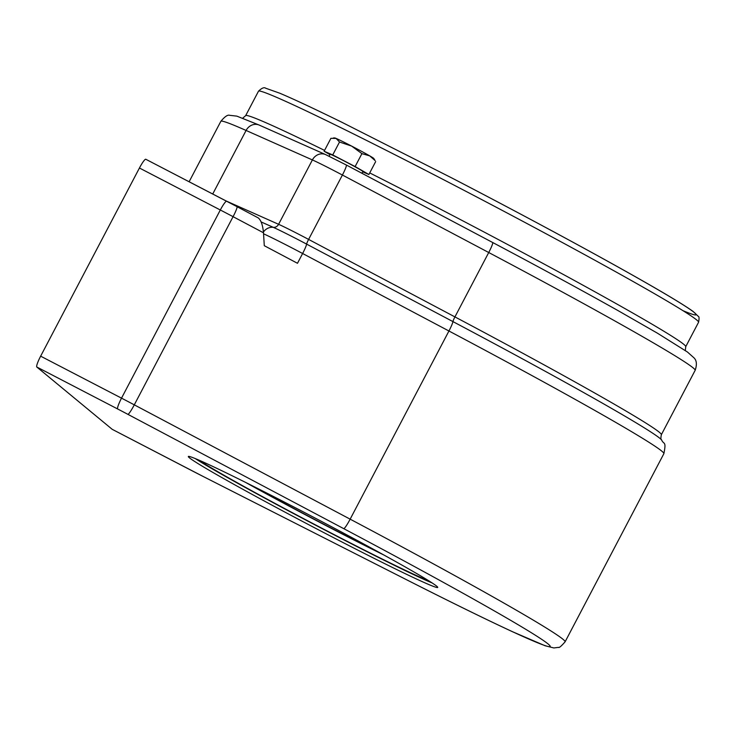 <?xml version="1.0" encoding="UTF-8"?>
<svg xmlns="http://www.w3.org/2000/svg" width="736" height="736" viewBox="0 0 736 736"><rect width="100%" height="100%" fill="white"/><g stroke="black" fill="none" stroke-linecap="round" stroke-linejoin="round"><path stroke-width="1.1" d="M250.921 485.07A115.285 3.625 -152.3 0 0 378.663 552.129M245.53 482.374A122.047 3.836 -152.3 0 0 383.944 555.045M198.932 460.129A133.924 4.204 -152.3 0 0 312.349 523.25A133.924 4.204 -152.3 0 0 428.711 580.759M195.206 458.546A140.824 4.425 -152.3 0 0 330.703 533.076A140.824 4.425 -152.3 0 0 432.133 582.94M329.424 535.514A140.824 4.425 27.7 0 1 188.333 456.504A140.824 4.425 27.7 0 1 315.082 518.052A140.824 4.425 27.7 0 1 437.718 587.429A140.824 4.425 27.7 0 1 329.424 535.514M112.212 429.327L36.8 367.006L117.677 408.986A44.178 1.389 27.7 0 1 127.889 414.34L343.758 528.66A267.849 8.409 27.7 0 1 548.154 644.009A267.849 8.409 27.7 0 1 404 578.441L202.952 476.367A44.178 1.389 27.7 0 1 193.09 471.307L112.212 429.327A11.049 1.628 117.4 0 0 112.258 429.355A11.049 1.628 117.4 0 0 112.304 429.373M404.276 578.579A11.049 4.398 -63.1 0 1 404.138 578.514C449.319 601.45 485.466 619.188 512.56 631.746L545.063 645.739L553.858 647.947L558.486 647.376C559.075 648.039 561.274 646.19 565.092 641.829A278.898 8.758 -152.3 0 0 350.152 519.165L134.292 404.846A55.228 1.739 -152.3 0 0 121.523 398.148L40.646 356.169A11.049 1.628 117.4 0 0 36.8 367.006M40.646 356.169L139.435 168.01L220.312 209.99A11.049 1.628 -62.6 0 1 226.688 201.25A11.049 1.628 -62.6 0 1 226.734 201.278A44.178 1.389 -152.3 0 1 236.946 206.632A11.049 1.251 -62.1 0 1 236.983 206.641L145.811 159.27A11.049 1.628 117.4 0 0 139.435 168.01M226.642 201.232L145.848 159.298A11.049 1.628 117.4 0 0 145.811 159.27M661.618 439.88C660.781 439.834 660.698 438.113 661.351 434.709A267.849 8.409 -152.3 0 0 454.931 316.903L308.605 239.412A5.52 0.626 -62.1 0 0 306.608 244.104A11.049 1.251 117.9 0 1 302.616 253.506L297.482 263.286L264.288 245.704L263.497 232.788C262.761 225.032 260.995 220.064 258.189 217.874L237.01 206.669M361.937 173.273L362.885 171.47A18.501 0.58 -152.3 0 0 362.747 171.304A18.501 0.58 -152.3 0 0 345.561 161.718A18.501 0.58 -152.3 0 0 330.124 154.275L329.102 156.225M362.692 171.847L368.892 174.496L355.129 166.557L332.736 154.937L324.116 151.248L329.949 154.615M375.112 160.586L369.711 155.866A22.089 0.69 27.7 0 1 373.75 158.433L375.112 160.586M368.892 174.496L375.673 161.58M369.711 155.866L361.91 153.64L351.633 146.087A22.089 0.69 27.7 0 1 369.711 155.866M355.129 166.557L361.91 153.64M351.633 146.087L339.517 142.02L336.122 138.432A22.089 0.69 27.7 0 1 351.633 146.087M332.736 154.937L339.517 142.02M333.325 137.982L334.687 137.926A22.089 0.69 27.7 0 1 336.122 138.432L330.896 138.331L324.116 151.248M112.258 429.355L203.09 476.44L404.138 578.514A11.049 4.398 -63.1 0 1 404 578.441M261.124 221.932L273.258 227.332A36.818 1.159 27.7 0 1 306.608 244.104L452.934 321.595A11.049 1.251 117.9 0 1 448.942 330.998L350.152 519.165A11.049 1.251 117.9 0 1 343.758 528.66M117.677 408.986A11.049 1.628 117.4 0 1 121.523 398.148L220.312 209.99A55.228 1.739 27.7 0 1 233.082 216.678L134.292 404.846A11.049 1.251 117.9 0 1 127.889 414.34M212.732 194L246.091 130.456L312.386 159.933A33.138 1.04 27.7 0 1 342.406 175.03L308.605 239.412A33.138 1.04 -152.3 0 0 278.594 224.305L226.403 201.094M263.552 233.8A44.178 1.389 27.7 0 1 302.616 253.506L448.942 330.998A278.898 8.758 27.7 0 1 663.872 453.67C666.549 440.312 663.67 445.013 661.59 439.861A271.529 8.528 27.7 0 0 452.934 321.595A5.52 0.626 -62.1 0 1 454.931 316.903L488.732 252.522A11.049 1.251 117.9 0 0 492.632 242.484A11.049 1.251 117.9 0 1 492.632 242.484L346.306 164.993A11.049 1.251 117.9 0 1 346.306 164.993L325.616 154.597A11.049 9.945 114 0 0 312.386 159.933L278.594 224.305A5.52 4.968 -66 0 1 273.258 227.332A11.049 9.945 114 0 0 263.433 231.996M346.306 164.993A11.049 1.251 117.9 0 1 342.406 175.03L488.732 252.522A267.849 8.409 27.7 0 1 695.152 370.337L661.351 434.709M695.152 370.337C697.112 364.559 696.698 360.373 693.91 357.779L687.406 351.983L657.386 333.16L617.605 310.362C581.955 290.37 540.298 267.748 492.632 242.484L346.343 165.02M685.326 350.511L685.731 346.693A248.52 7.802 -152.3 0 0 436.761 207.258A248.52 7.802 -152.3 0 0 369.72 172.914M324.558 150.402A248.52 7.802 -152.3 0 0 245.658 115.644L242.751 118.156M245.658 115.644L258.483 91.209A248.52 7.802 27.7 0 1 449.595 182.822A248.52 7.802 27.7 0 1 698.565 322.258L685.731 346.693M683.348 310.84A243 7.636 -152.3 0 0 452.796 178.471M259.32 125.12A11.049 9.945 114 0 0 246.091 130.456A267.849 8.409 27.7 0 0 220.846 121.32C224.793 116.601 227.709 114.595 229.604 115.304L236.863 116.141L259.32 125.12L325.616 154.597M263.497 232.788L233.082 216.678A11.049 1.251 -62.1 0 0 236.983 206.641L258.189 217.874M258.483 91.209C261.74 88.044 264.141 87.05 265.668 88.21L279.634 93.159C293.066 98.808 313.784 108.505 341.798 122.231L452.778 178.452C515.264 210.873 580.952 246.146 627.118 272.081C661.471 291.364 683.468 304.492 693.1 311.457L698.335 316.397C699.209 316.59 699.283 318.541 698.565 322.258M189.124 181.746L220.846 121.32M663.872 453.67L565.092 641.829"/></g></svg>
